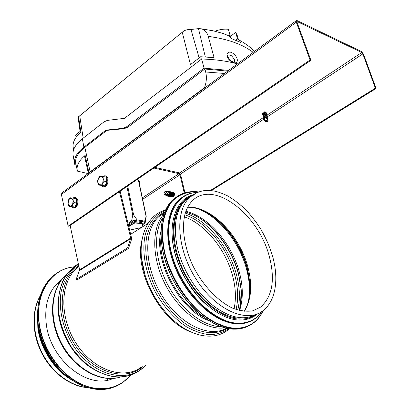 <?xml version="1.0" encoding="UTF-8"?>
<svg xmlns="http://www.w3.org/2000/svg" width="410" height="410" viewBox="0 0 410 410"><rect width="100%" height="100%" fill="white"/><g stroke="black" fill="none" stroke-linecap="round" stroke-linejoin="round"><path stroke-width="0.61" d="M38.007 325.463C40.318 344.154 48.385 359.831 62.212 372.5M191.736 195.703L186.114 199.532C175.916 209.356 172.989 225.31 177.335 247.404C182.127 268.673 195.585 291.11 211.601 304.435C228.821 317.765 243.658 321.081 256.112 314.383M37.479 312.825L37.843 328.236C40.677 349.402 54.848 370.804 72.201 380.193M59.168 281.583L60.644 280.988M111.412 378.543L110.09 379.476M113.052 378.456C88.657 390.141 50.584 360.559 46.32 324.438C44.111 305.44 48.457 291.1 59.363 281.414L61.623 279.676M172.548 241.229C175.08 263.881 189.195 290.295 206.896 305.153M183.219 202.622C171.216 214.968 170.591 243.468 183.419 270.364C196.164 297.276 220.216 317.417 239.025 318.145L245.57 317.74M137.099 179.524L139.702 182.127L139.354 183.859M139.154 182.927L139.528 181.522L139.154 182.927M119.423 191.649L130.703 238.056L127.556 247.896L76.117 279.43L79.637 269.826L70.13 225.459M120.15 191.152L131.579 238.123L131.502 239.507L128.468 248.496L127.556 247.896M128.468 248.496L77.003 279.968L76.117 279.43M184.946 192.797L180.713 174.921L178.775 172.733L154.831 167.362M153.837 168.044L178.996 173.661L179.964 174.757L184.28 193.002M128.801 226.699C129.903 225.674 131.923 224.434 134.859 222.978L132.737 223.793C130.144 225.075 128.817 225.982 128.755 226.51M141.081 221.451L142.311 224.126C141.778 223.686 139.297 223.301 134.859 222.978L135.064 222.784L134.593 222.881L134.167 221.718L135.003 221.543L134.782 220.462M142.255 223.962L142.157 223.978C142.239 224.347 142.916 223.245 137.186 222.876L135.064 222.784L135.003 221.543M142.05 223.88L137.919 222.896M142.326 224.193L142.839 226.653M128.827 225.433L128.591 224.05M128.689 226.233L128.812 225.136L134.167 221.718L133.942 220.626M135.008 221.543L141.306 222.522L142.173 223.88M141.476 227.509L129.632 230.107M142.449 224.813L145.063 223.168L144.684 221.103L137.104 219.903L133.009 214.087L131.559 221.062L127.987 223.353M145.273 222.369L146.232 216.26L144.684 221.103M137.104 219.903L131.559 221.062M128.217 224.29L134.311 220.39L145.119 222.087L142.219 223.911M297.137 22.54L297.122 21.781L297.593 21.766L361.779 52.531L362.855 53.905L375.386 88.181L376.083 88.483L363.552 54.238L361.4 51.496L297.219 20.643L296.276 20.674L296.307 22.196L310.073 59.998L310.903 60.306L297.137 22.54M138.959 181.999L139.282 181.087M310.903 60.306L69.018 226.223L68.147 226.151L61.392 194.468L61.946 192.874M68.147 226.151L310.073 59.998M211.227 190.594L376.083 88.483M210.345 190.512L375.386 88.181M73.477 207.86L73.785 207.89C76.788 207.547 78.125 205.031 77.787 200.341L76.721 198.107L74.994 197.277M71.391 206.604L72.99 207.808C75.993 207.465 77.331 204.944 76.993 200.254L76.275 198.466L75.122 197.4L72.35 198.03M69.961 197.758L75.85 198.496L76.829 202.95L74.784 206.973L71.899 206.671L72.616 204.621L73.154 200.362L71.155 197.927L68.644 199.737L68.111 203.97L70.089 206.42L72.616 204.621L73.944 202.632L73.154 200.362L72.97 198.168L69.961 197.758L68.644 199.737L67.937 201.781L68.111 203.97L68.895 206.225L71.899 206.671M72.97 198.168L75.85 198.496M73.944 202.632L76.829 202.95M103.258 186.76L103.53 186.796C107.912 188.19 110.049 176.782 105.565 175.895L105.052 175.818M101.024 185.366L102.731 186.688C107.118 188.087 109.255 176.669 104.77 175.777L102.259 176.51M103.018 176.592L105.908 177.007L106.995 181.579L104.806 185.802L98.661 185.053L99.978 185.192L102.7 183.26L103.253 178.842L102.418 177.12L101.08 176.387L98.374 178.335L97.821 182.727L99.978 185.192L101.911 185.417L102.7 183.26L104.104 181.179L103.253 178.842L103.018 176.592L99.763 176.264L98.374 178.335L97.595 180.487L97.821 182.727L98.661 185.053M101.911 185.417L104.806 185.802M104.104 181.179L106.995 181.579M165.148 195.114L168.11 195.375C169.32 193.971 169.34 192.772 168.182 191.783L168.003 191.747M166.552 195.385L167.362 196.082L168.438 195.893L169.571 192.638L168.53 191.306L167.295 191.603M167.546 196.123C169.115 196.021 169.842 194.868 169.72 192.669L168.495 191.296M168.771 195.79C169.848 195.447 170.314 194.54 170.181 193.059L169.504 192.07M168.161 196.118L168.546 196.313C170.135 196.252 170.867 195.104 170.755 192.874L169.714 191.542L169.063 191.537M168.73 196.354C170.299 196.252 171.026 195.098 170.903 192.905L169.678 191.531M169.955 196.016C171.026 195.678 171.498 194.765 171.359 193.289L170.683 192.305M169.345 196.344L169.725 196.539C171.313 196.477 172.051 195.334 171.933 193.105L170.893 191.777L170.242 191.772M169.909 196.58C171.482 196.477 172.205 195.329 172.082 193.136L170.857 191.767M171.139 196.246C172.21 195.903 172.677 194.996 172.538 193.525L171.862 192.541M170.524 196.574L170.903 196.769C172.492 196.708 173.225 195.565 173.112 193.341L172.067 192.013L171.421 192.003M171.088 196.805C172.656 196.703 173.379 195.56 173.261 193.366L172.031 192.003M172.313 196.472C173.384 196.129 173.85 195.221 173.712 193.756L173.04 192.777M171.698 196.8L172.077 196.995C173.666 196.933 174.399 195.79 174.286 193.571L173.24 192.244L172.595 192.239M172.261 197.036C173.83 196.933 174.552 195.785 174.429 193.602L173.204 192.234M164.395 192.275L164.02 192.931L164.133 193.956L164.969 195.078L165.917 194.858L167.367 195.232L167.552 193.71L166.757 193.054L165.891 191.326L164.933 191.552L164.118 192.761M166.757 193.054L164.799 192.961L165.917 194.858M164.092 193.576L164.133 193.956M167.208 195.309L166.511 194.381L167.552 193.71M164.799 192.961L166.511 194.381M192.013 97.288L211.247 83.158M268.155 120.079L267.141 117.634C265.567 117.532 264.588 117.967 264.209 118.936L264.23 118.992M267.643 118.341L267.986 117.567L267.463 117.096L264.353 117.726L263.604 118.818L264.332 119.341M267.945 117.444L267.935 117.388C267.299 116.599 266.09 116.65 264.296 117.547L263.594 118.762M267.207 116.865L267.115 116.553C266.633 115.953 265.711 115.989 264.358 116.671L263.804 117.552M266.326 116.84L264.619 117.357M267.248 116.87L267.561 116.132C266.925 115.338 265.716 115.389 263.927 116.286L263.179 117.378L263.866 117.895M267.52 116.01L267.51 115.953C266.874 115.159 265.665 115.21 263.876 116.107L263.174 117.321M266.782 115.425L266.69 115.118C266.208 114.513 265.29 114.554 263.932 115.23L263.384 116.117M265.885 115.4L264.209 115.907M266.828 115.435L267.135 114.697C266.5 113.903 265.29 113.949 263.507 114.846L262.759 115.943L263.44 116.46M267.094 114.574L267.084 114.518C266.449 113.724 265.239 113.77 263.451 114.667L262.754 115.886M266.356 113.99L266.264 113.683C265.782 113.078 264.865 113.114 263.512 113.795L262.964 114.682M265.444 113.965L263.799 114.462M266.413 114L266.715 113.262C266.08 112.468 264.865 112.514 263.082 113.411L262.338 114.508L263.01 115.031M266.669 113.139L266.659 113.083C266.023 112.289 264.814 112.335 263.03 113.232L262.333 114.457M265.931 112.555L265.844 112.253C265.357 111.648 264.44 111.684 263.092 112.366L262.543 113.252M265.003 112.535L263.394 113.022M265.28 121.452L266.936 122.083L267.93 120.694L268.176 120.135L267.668 119.751L267.279 118.1L266.111 118.838L265.946 119.976L264.839 121.083L265.347 121.468M265.946 119.976L266.649 121.468L267.668 119.751M267.392 118.157L266.982 119.125L266.111 118.838M266.649 121.468L266.982 119.125M76.06 137.34L75.63 134.967L80.088 131.42M75.937 164.297L75.712 163.277C74.933 158.122 77.982 152.812 84.855 147.349L106.887 130.375L124.317 128.643L127.94 127.12L204.882 69.013L205.687 71.996C206.912 77.075 206.496 82.333 204.441 87.766L90.128 171.816L88.606 173.281M221.262 32.872L228.626 35.68L230.164 35.614L228.339 29.279C224.07 28.823 219.611 29.469 214.968 31.221M230.63 37.592L230.317 36.5L235.653 32.395L237.487 38.684L240.906 42.543L231.332 38.566L228.626 35.68M78.09 117.101L182.26 32.241C184.285 30.289 187.129 29.376 190.793 29.505L198.466 28.628L201.11 28.777C204.564 29.53 206.942 32.062 208.254 36.377L214.087 57.625L200.674 56.739L201.336 59.245M238.195 39.678L238.482 39.724M230.317 36.5L229.913 36.787M235.653 32.395L237.129 35.122L238.471 39.719M182.24 32.262L190.465 64.616L200.674 56.739M73.241 147.646L73.077 146.447C72.765 141.778 75.373 137.012 80.903 132.148L78.556 116.758M88.16 173.604L77.444 171.129L77.208 170.099C76.486 165.384 79.135 160.479 85.157 155.395L88.919 172.789M84.603 156.548L85.157 155.395M237.441 63.909C226.981 61.023 215.045 59.388 201.633 59.014L204.072 68.178L126.644 126.777L123.051 128.315L105.929 130.129L83.901 147.128C77.08 152.551 73.938 157.84 74.482 162.995L74.815 164.589L76.081 164.963M106.887 130.375L105.929 130.129M73.231 155.938L73.036 154.857C72.478 149.619 75.589 144.269 82.364 138.8L103.904 121.924L107.307 120.402L124.445 118.352L201.633 59.014M204.072 68.178L228.621 70.387M204.882 69.013L227.637 71.114M230.071 60.644C223.547 54.925 228.416 48.575 234.325 54.499C240.362 60.419 236.426 66.307 230.071 60.644M230.164 35.614L229.339 36.249M238.138 39.493L236.662 40.61M237.487 38.684L235.555 40.149M234.551 59.537L231.655 55.852C229.2 54.827 227.847 54.709 227.596 55.493C228.524 56.088 225.454 54.002 230.241 60.306C233.269 62.212 234.648 62.776 234.382 61.992L234.551 59.537M160.946 237.733C158.209 264.993 178.903 303.928 203.468 317.027M160.848 231.588C153.637 261.006 179.636 309.981 208.598 320.574M162.652 217.997C153.15 232.716 154.78 260.483 167.844 284.924C180.856 309.381 203.334 326.524 221.123 326.703M163.723 214.42C151.275 228.093 151.526 258.807 166.035 285.908C180.436 313.055 206.204 330.762 224.752 327.815M164.292 212.846L159.1 216.459C143.608 229.651 143.643 265.183 161.381 294.539C178.95 324.023 209.018 338.47 226.412 328.215M164.62 212.026C156.082 216.224 150.203 224.05 146.98 235.504C143.69 251.284 147.246 271.948 156.953 290.844C164.989 305.014 174.783 316.192 186.324 324.377C201.489 333.94 216.629 335.103 227.284 328.4M165.215 210.643C156.061 214.194 149.081 222.159 145.478 233.777C141.511 250.023 144.971 271.851 155.195 291.797C163.411 306.439 174.393 318.724 186.34 326.734C194.366 331.249 202.161 333.909 209.72 334.714C216.936 334.432 223.291 332.423 228.795 328.671M141.573 258.392L144.996 274.859C150.88 293.293 160.612 308.643 174.194 320.912L174.194 320.912C193.438 338.055 216.172 340.843 229.328 328.758M143.172 267.976L145.084 275.3C149.845 290.459 157.548 303.728 168.182 315.095M141.911 240.173C133.875 270.774 160.51 321.286 190.86 331.936M78.915 266.438L77.295 267.73C60.419 281.532 58.814 316.31 75.876 342.98C92.737 369.805 122.99 380.213 140.625 367.616M78.735 265.624C59.358 277.995 56.026 315.121 74.236 343.713C92.188 372.495 125.07 382.243 142.495 366.745M78.469 264.368C69.946 270.139 63.796 279.712 61.09 291.997C58.317 308.894 62.904 329.286 73.636 346.168C93.28 376.257 128.386 384.16 145.068 365.556M74.441 266.982C56.887 279.215 52.572 311.892 67.076 339.716C81.39 367.647 110.772 382.843 130.836 374.678M58.051 302.452C56.354 326.632 71.504 356.064 92.306 368.477M119.94 377.22C100.081 383.14 73.826 368.472 60.823 343.252C47.709 318.109 50.62 287.984 66.425 274.618C51.173 287.564 48.139 317.499 61.285 342.827C74.292 368.226 100.599 382.945 119.935 377.22M197.241 192.505L190.189 196.979C174.737 210.289 176.331 248.188 195.97 278.949C215.429 309.857 246.533 323.521 262.497 311.021C275.909 301.37 278.974 279.026 272.655 256.573C269.888 247.127 265.941 238.025 260.821 229.272C257.367 223.629 252.642 217.418 246.646 210.637C240.675 204.769 234.469 199.921 228.011 196.082C215.973 190.317 211.329 190.255 203.806 190.706C198.727 191.552 194.186 193.643 190.189 196.979L186.114 199.532M269.431 256.901C259.074 215.137 214.363 179.759 192.854 200.27C189.553 203.493 187.016 207.793 185.253 213.179C181.62 226.617 183.649 245.303 192.51 264.973C201.807 284.109 216.931 300.632 232.265 308.012C239.732 310.841 246.553 311.784 252.734 310.841L260.591 307.105C272.363 296.614 275.31 279.881 269.431 256.901M252.873 310.806L260.591 307.105L252.534 310.888M244.206 311.364C251.263 300.105 252.565 285.616 248.106 267.899C240.178 235.858 211.201 205.897 187.703 207.106M249.249 297.757L249.982 283.489L247.507 268.442C241.29 244.119 223.342 220.257 204.195 211.278C198.44 208.552 192.915 207.209 187.621 207.26M250.033 291.079L249.915 284.986L247.353 269.421C241.464 246.497 225.597 223.88 207.701 213.113M248.306 301.811C250.243 292.089 249.726 281.47 246.753 269.954C239.906 242.966 219.135 216.721 197.851 208.803M239.578 310.57C243.15 299.731 243.191 287.4 239.712 273.578C232.511 244.447 208.731 216.521 185.858 211.329M240.593 303.902L241.141 288.784L238.738 274.454C232.475 249.444 214.333 224.993 194.519 215.25L185.679 211.857M241.316 296.614L241.116 289.593L238.671 274.997C232.803 251.689 216.89 228.765 198.645 217.52M237.774 310.078C240.239 299.731 239.917 288.358 236.796 275.956C229.815 247.696 207.752 220.431 185.284 213.077M236.068 309.529C238.441 299.449 238.113 288.384 235.094 276.325C228.298 248.711 206.778 222.051 184.808 214.778M234.069 308.781C236.175 299.09 235.796 288.517 232.936 277.063C226.371 250.264 205.692 224.352 184.341 216.823M40.185 296.015C31.816 310.872 32.323 333.776 42.266 353.159C52.203 372.536 70.535 386.189 87.489 387.542M130.18 375.545C118.628 389.526 97.985 393.108 78.387 382.586C58.82 372.095 42.773 348.126 39.375 324.213C34.681 293.704 51.132 269.062 73.421 267.033M122.129 383.063L130.462 375.452L122.129 383.063C107.43 392.119 90.841 390.868 72.36 379.306C55.294 367.57 42.117 345.794 39.032 324.289C36.613 302.703 41.548 286.395 53.843 275.366C59.629 270.508 66.23 267.674 73.641 266.859C66.241 267.663 59.64 270.503 53.843 275.366L57.636 272.522M116.686 386.051L110.562 388.28L103.976 389.413L97.057 389.392L89.933 388.193L82.743 385.815L75.635 382.294L68.757 377.677L62.264 372.049L56.293 365.52L50.973 358.232L46.427 350.335L42.742 341.996L40.006 333.402L38.258 324.74C35.849 303.169 40.795 286.872 53.09 275.843C40.759 286.897 35.803 303.215 38.217 324.787C41.307 343.975 51.701 362.973 66.066 375.565C72.801 380.885 76.183 382.781 80.76 384.99C91.399 389.649 101.46 390.715 110.951 388.178M51.87 359.683C47.95 353.968 44.803 347.849 42.435 341.325M69.987 378.645C52.618 365.981 42.015 348.551 38.181 326.36L37.474 315.536M161.853 245.728C165.168 269.211 179.308 295.753 197.236 311.764M177.448 196.282L173.076 199.552C158.598 212.38 156.656 244.252 170.75 274.925C184.736 305.619 212.267 328.666 233.649 329.138C238.851 329.291 243.56 328.354 247.773 326.324M242.443 328.246L233.551 329.148C212.119 328.661 184.628 305.629 170.657 274.961C156.584 244.319 158.521 212.447 173.076 199.552L174.076 198.917C159.618 211.739 157.696 243.627 171.816 274.331C185.827 305.06 213.374 328.149 234.751 328.63C241.787 328.82 247.865 327.067 252.985 323.367C257.306 320.195 260.698 315.915 263.164 310.524M198.46 192.029C187.657 191.08 178.668 194.432 171.503 202.079C167.362 207.916 164.492 215.127 162.883 223.701C162.099 232.921 162.785 242.838 164.943 253.462C170.463 274.956 183.208 296.64 198.988 311.272C210.991 321.537 223.547 327.39 234.884 328.287C247.999 328.313 257.383 322.429 263.03 310.631M242.402 323.387L249.905 321.225M183.142 196.651L179.124 199.66C165.333 211.862 163.57 242.31 177.053 271.661C190.435 301.027 216.685 323.218 237.098 323.818C242.054 324.002 246.538 323.141 250.551 321.235M197.4 192.439C190.568 192.587 184.669 194.878 179.688 199.306C165.901 211.504 164.159 241.961 177.653 271.328C191.045 300.714 217.305 322.921 237.713 323.531C244.503 323.762 250.356 322.086 255.271 318.508L262.092 311.318M197.113 192.562C174.916 192.915 161.991 220.616 172.287 255.891C182.312 291.177 213.784 322.731 237.851 323.198C248.214 323.413 256.204 319.513 261.826 311.503M193.715 195.114C175.213 200.049 167.177 228.191 178.406 259.95C189.435 291.73 217.592 318.437 239.261 319.077C245.682 319.334 251.233 317.796 255.901 314.455M130.662 238.748L79.571 270.497M131.579 238.123L130.703 238.056L79.637 269.826M142.326 197.876L178.996 173.661L178.775 172.733M142.639 199.337L179.964 174.757L180.713 174.921M126.921 186.509L132.691 214.666M133.532 214.491L127.679 185.986M138.411 180.231L146.119 216.552M297.045 22.166L297.593 21.766M296.307 22.196L61.392 194.468M180.4 174.127L263.84 119.151M267.279 116.881L362.855 53.905M179.431 173.035L263.302 117.608M267.059 115.128L361.779 52.531M205.687 71.996L224.444 73.457M208.254 36.377C227.729 38.991 242.689 44.326 253.139 52.372M79.73 115.804L83.179 138.16M84.855 147.349L90.128 171.816M124.317 128.643L123.051 128.315M127.94 127.12L126.644 126.777M82.364 138.8L83.901 147.128M198.466 28.628L205.323 56.928M190.983 29.515L199.142 57.923M164.302 212.816L159.1 216.459L164.113 213.323M143.172 267.971L144.996 274.859C135.09 243.765 145.084 215.101 165.44 210.151M173.65 320.348L174.194 320.912M78.91 266.428L77.295 267.73L78.966 266.684M130.652 234.294L147.974 223.435M145.74 365.243C138.067 373.325 127.592 377.574 115.815 377.092C107.825 375.909 99.907 372.982 92.055 368.308C84.46 362.701 77.674 355.788 71.694 347.567C63.417 334.176 58.866 320.143 58.041 305.46C58.302 296.153 60.024 287.692 63.217 280.076C67.184 273.162 72.221 267.699 78.325 263.702M55.919 284.781L59.645 282.459M250.028 291.059L249.982 283.489C250.648 294.841 248.665 304.128 244.037 311.349M241.316 296.42L241.141 288.784C241.746 296.819 241.044 304.041 239.04 310.431M40.324 295.595C31.457 310.667 31.862 333.883 41.907 353.43C51.962 372.977 70.592 386.625 87.904 387.665M56.313 284.34L59.394 282.859M109.168 378.548L106.21 380.352M112.094 378.517L110.218 379.393M70.997 379.368L64.877 374.842C59.829 370.558 55.304 365.556 51.306 359.836C44.341 349.474 39.949 338.332 38.135 326.406L37.464 314.285M252.985 323.367C257.337 320.179 260.75 315.885 263.225 310.478M198.691 191.947C189.097 190.629 180.892 192.956 174.076 198.917M245.723 322.972L236.995 323.828C216.536 323.208 190.322 301.042 176.961 271.697C163.503 242.377 165.25 211.929 179.124 199.66L179.688 199.306C184.695 194.863 190.614 192.567 197.456 192.418M255.271 318.508L262.139 311.282M192.961 194.796C174.03 199.962 165.942 228.611 177.263 260.529C188.385 292.509 216.67 319.329 238.676 320.01C246.159 320.297 252.478 318.227 257.623 313.804M139.641 181.835L139.702 182.127M128.438 224.147L128.663 226.125M141.265 221.482L141.506 222.64M146.226 216.254L138.616 180.385M61.715 193.038L296.276 20.674M75.471 197.328L74.676 197.241M105.565 175.895L104.77 175.777M168.182 191.783L165.891 191.326M263.789 117.501L263.896 117.865M263.369 116.061L263.476 116.425M262.948 114.631L263.051 114.99M262.528 113.201L262.631 113.555M264.209 118.936L264.839 121.083M223.906 33.687L212.933 30.765L201.11 28.777M254.574 51.317C250.049 46.832 244.662 42.958 238.425 39.693M73.077 146.447L73.564 149.963M77.208 170.099L75.712 163.277M88.406 173.43L84.588 156.482M78.049 117.127L80.273 132.702M73.036 154.857L74.482 162.995M78.889 116.491L182.26 32.241"/></g></svg>
